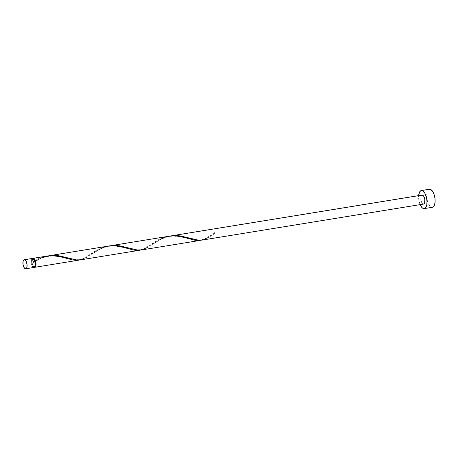 <?xml version="1.0" encoding="UTF-8"?>
<svg xmlns="http://www.w3.org/2000/svg" width="458" height="458" viewBox="0 0 458 458"><rect width="100%" height="100%" fill="white"/><g stroke="black" fill="none" stroke-linecap="round" stroke-linejoin="round"><path stroke-width="0.34" stroke-dasharray="2.29 1.72" d="M32.237 258.472A4.574 1.998 -99.2 0 0 31.144 263.27A4.574 1.998 -99.2 0 0 33.703 267.472L25.585 268.794L34.081 267.386M33.314 258.747A4.116 1.798 -99.2 0 0 33.262 258.753A4.116 1.798 -99.2 0 0 32.106 262.806A4.116 1.798 -99.2 0 0 34.453 266.888L33.64 267.02A4.116 1.798 80.8 0 1 31.316 263.087A4.116 1.798 80.8 0 1 32.455 258.89A4.116 1.798 80.8 0 1 32.587 258.879L33.325 258.759L32.587 258.879L34.024 260.075L34.928 262.961L34.774 265.835L33.64 267.02L32.203 265.823L31.299 262.938L31.453 260.064L32.587 258.879A4.116 1.798 80.8 0 1 34.911 262.812A4.116 1.798 80.8 0 1 33.772 267.008A4.116 1.798 80.8 0 1 33.64 267.02L34.797 266.814M429.444 189.228A9.143 3.996 -99.2 0 0 426.919 198.566A9.143 3.996 -99.2 0 0 432.083 207.302L423.965 208.625L432.083 207.302A9.143 3.996 -99.2 0 0 432.375 207.279M420.112 204.64A9.143 3.996 80.8 0 1 418.641 195.618L418.749 199.551L420.112 204.64M201.806 240.135L204.52 239.523L207.726 238.08L214.636 233.551A4.574 1.998 80.8 0 1 214.521 232.647L206.449 238.023L200.982 240.267L142.037 249.856L146.737 248.041L161.239 238.967L165.773 237.124L169.615 236.128M421.915 195.097A4.574 1.998 -99.2 0 0 420.822 199.894A4.574 1.998 -99.2 0 0 423.381 204.096L421.778 202.768L420.77 199.562L420.948 196.368L421.475 195.394L422.202 195.051M46.367 256.165L38.146 258.793L31.86 262.354A4.574 1.998 80.8 0 1 32.804 258.467M34.236 267.3A4.574 1.998 80.8 0 1 31.974 263.258L40.127 258.461L47.701 255.959L42.417 257.488L38.69 259.159L31.974 263.258L32.106 262.806L33.016 265.692L34.453 266.888A4.116 1.798 -99.2 0 0 34.585 266.877A4.116 1.798 -99.2 0 0 34.636 266.871M79.205 260.07L34.51 267.34L80.316 259.795L84.341 258.02L97.543 249.621L103.313 247.223L107.172 246.278M168.063 236.374L164.204 237.318L158.434 239.717L145.232 248.116L140.091 250.171L81.152 259.755L85.852 257.946L100.354 248.871L104.882 247.022L108.729 246.032M80.03 259.938L140.091 250.171M140.915 250.039L200.982 240.267M201.383 240.181L205.739 238.429L214.521 232.647L214.636 233.551A4.574 1.998 80.8 0 1 214.521 232.647L214.705 233.511L208.831 237.444L202.923 239.952L423.759 204.016M33.394 258.747L32.478 259.428L32.106 262.806L31.86 262.354L32.134 259.457L33.337 258.295M34.51 267.34L33.005 266.167L31.86 262.354L38.861 258.472L45.886 256.251M429.157 189.303L427.686 190.723L426.896 193.213L426.719 196.471L427.177 199.997L428.201 203.26L429.644 205.768L431.276 207.125L432.85 207.131M32.524 258.426L31.797 258.764L31.27 259.743L31.092 262.938L32.1 266.138L33.703 267.472M169.477 236.156L164.193 237.685L160.466 239.357L147.945 247.343L142.037 249.856M108.592 246.061L103.302 247.583L99.581 249.261L87.06 257.247L81.152 259.755M79.606 259.984L83.963 258.232L92.745 252.45L99.747 248.568L106.771 246.352M140.492 250.079L144.848 248.328L153.63 242.551L160.632 238.664L167.657 236.448M33.262 258.753L32.455 258.89M34.585 266.877L33.772 267.008M212.661 234.914L214.676 233.534M189.95 238.149C191.564 238.635 197.541 240.421 200.501 239.872C205.115 239.511 210.01 235.658 211.562 234.645M151.775 244.812C153.064 243.708 164.531 235.658 174.315 236.191L180.927 236.769L189.017 238.761M129.064 248.053C130.673 248.534 136.65 250.326 139.61 249.77C144.23 249.415 149.125 245.557 150.676 244.549M90.884 254.717C92.172 253.612 103.645 245.562 113.424 246.095L120.042 246.673L128.131 248.66M68.173 257.957C69.788 258.438 75.765 260.224 78.724 259.675C83.339 259.314 88.234 255.461 89.785 254.453M32.014 263.241L40.814 258.381L46.768 256.577L52.596 255.999L59.197 256.583L67.246 258.564"/><path stroke-width="0.69" d="M32.146 258.512L32.524 258.426A4.574 1.998 -99.2 0 1 35.111 262.795A4.574 1.998 -99.2 0 1 33.846 267.461A4.574 1.998 -99.2 0 1 33.703 267.472L34.43 267.134L34.957 266.155L35.209 263.842L34.756 261.226L33.342 258.776L32.524 258.426L24.406 259.743A4.574 1.998 80.8 0 1 26.993 264.111A4.574 1.998 80.8 0 1 25.728 268.783A4.574 1.998 80.8 0 1 25.585 268.794L26.312 268.451L26.839 267.478L27.016 264.277L26.009 261.077L24.406 259.743L23.679 260.087L23.152 261.06L22.974 264.26L23.982 267.461L25.585 268.794A4.574 1.998 80.8 0 1 22.997 264.426A4.574 1.998 80.8 0 1 24.263 259.755A4.574 1.998 80.8 0 1 24.406 259.743L32.524 258.426A4.574 1.998 -99.2 0 0 32.381 258.438A4.574 1.998 -99.2 0 0 32.237 258.472M34.453 266.888L35.587 265.703L35.741 262.829L34.837 259.944L33.394 258.747A4.116 1.798 -99.2 0 0 33.314 258.747M424.257 208.602L432.375 207.279A9.143 3.996 -99.2 0 0 434.905 197.942A9.143 3.996 -99.2 0 0 429.736 189.206A9.143 3.996 -99.2 0 0 429.444 189.228L421.326 190.551A9.143 3.996 80.8 0 1 421.618 190.528L429.736 189.206L421.618 190.528A9.143 3.996 80.8 0 1 426.782 199.264A9.143 3.996 80.8 0 1 424.257 208.602A9.143 3.996 80.8 0 1 423.965 208.625A9.143 3.996 80.8 0 1 420.112 204.64M418.641 195.618A9.143 3.996 80.8 0 1 421.326 190.551M167.657 236.448L172.597 235.91L176.696 236.047L184.574 237.507L194.742 240.21L197.656 240.542L201.383 240.181L198.354 240.547L194.633 240.187L183.629 237.267L177.275 236.105L172.758 235.904L168.51 236.299L109.559 245.883L169.363 236.173L110.418 245.757L114.38 245.482L119.624 245.854L137.446 250.039L141.47 249.959L200.123 240.416M423.381 204.096A4.574 1.998 -99.2 0 0 423.524 204.085A4.574 1.998 -99.2 0 0 424.789 199.419A4.574 1.998 -99.2 0 0 422.202 195.051L423.805 196.385L424.812 199.585L424.635 202.779L424.108 203.758L423.381 204.096L202.923 239.952L197.948 240.089L180.366 235.927L176.29 235.589L171.309 235.853L422.202 195.051A4.574 1.998 -99.2 0 0 422.058 195.062A4.574 1.998 -99.2 0 0 421.915 195.097M421.824 195.137L169.477 236.156L175.271 235.584L180.509 235.95L196.568 239.872L201.806 240.135L423.524 204.085M45.886 256.251L50.821 255.713L54.926 255.85L62.798 257.31L72.965 260.012L78.633 260.178L72.856 259.989L60.616 256.778L53.254 255.736L47.586 255.976L33.194 258.306A4.574 1.998 80.8 0 1 33.337 258.295L47.586 255.976L33.337 258.295A4.574 1.998 80.8 0 1 35.924 262.663A4.574 1.998 80.8 0 1 34.659 267.329A4.574 1.998 80.8 0 1 34.51 267.34A4.574 1.998 80.8 0 1 34.236 267.3M32.804 258.467A4.574 1.998 80.8 0 1 33.194 258.306M106.771 246.352L111.706 245.814L115.811 245.946L123.689 247.412L133.851 250.108L136.77 250.44L140.492 250.079L137.463 250.452L133.742 250.091L122.744 247.165L116.384 246.009L111.872 245.809L107.619 246.198L48.674 255.787L108.472 246.072L49.533 255.661L53.494 255.387L58.738 255.753L76.555 259.938L80.585 259.858L139.53 250.274M81.152 259.755L76.171 259.892L58.595 255.736L54.513 255.398L48.674 255.787M142.037 249.856L137.062 249.994L119.481 245.831L115.405 245.494L109.559 245.883M79.205 260.07L78.347 260.218M140.091 250.171L139.238 250.32M34.636 266.871A4.116 1.798 -99.2 0 0 35.713 262.623A4.116 1.798 -99.2 0 0 33.394 258.747L33.05 258.822M32.65 258.593L33.743 258.381L34.556 259.062L35.947 262.829L35.535 266.585L34.894 267.254L33.749 267.037M420.083 204.583L422.333 207.926L423.965 208.625L425.425 207.943L426.804 204.617L426.982 201.36L426.524 197.833L424.818 193.19L422.425 190.705L420.85 190.7L419.568 192.039L418.612 196.093M432.083 207.302L433.543 206.621L434.596 204.669L435.089 201.738L434.951 198.274L434.19 194.81L432.936 191.873L430.543 189.383L428.969 189.377M32.381 258.438L24.263 259.755M422.058 195.062L170.445 235.984M78.644 260.178L34.659 267.329M33.846 267.461L25.728 268.783"/></g></svg>
